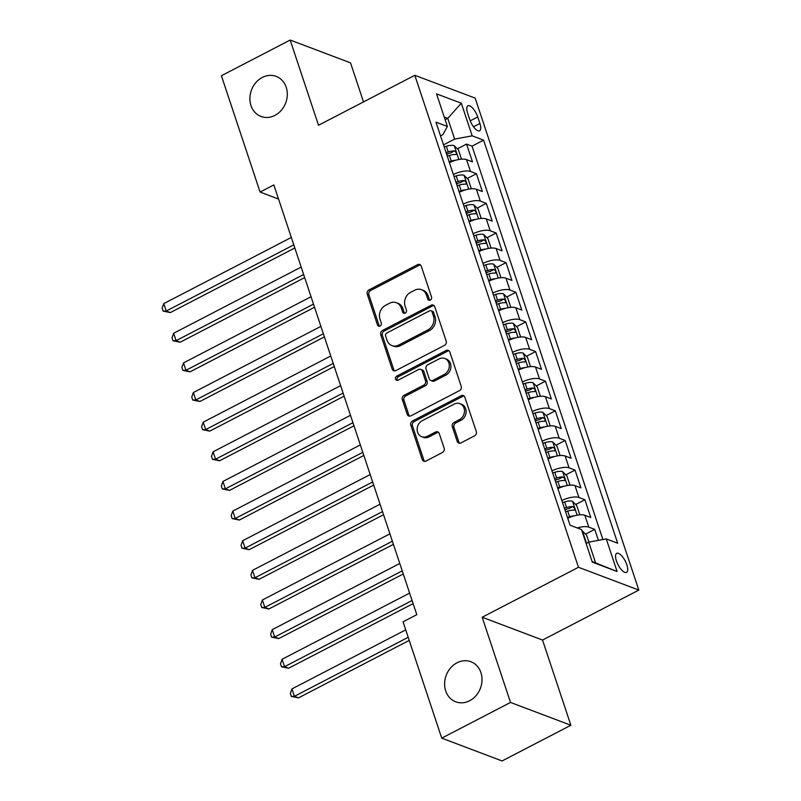 <?xml version="1.0" encoding="UTF-8"?>
<svg xmlns="http://www.w3.org/2000/svg" width="801" height="801" viewBox="0 0 801 801"><rect width="100%" height="100%" fill="white"/><g stroke="black" fill="none" stroke-linecap="round" stroke-linejoin="round"><path stroke-width="1.2" d="M430.327 300.095A2.303 1.962 -69.3 0 0 431.539 297.071L421.256 266.162A3.284 2.803 -69.3 0 0 417.591 264.66L368.981 289.882A3.284 2.803 -69.3 0 0 367.248 294.187L377.531 325.096A2.303 1.962 -69.3 0 0 381.306 323.133L379.974 319.138A10.513 8.971 -69.3 0 1 385.521 305.341L389.576 303.239A10.513 8.971 -69.3 0 1 396.385 302.718A10.513 8.971 -69.3 0 1 401.311 308.065L402.643 312.07A2.303 1.962 -69.3 0 0 406.427 310.107L405.096 306.102A10.513 8.971 -69.3 0 1 410.643 292.315L414.688 290.212A10.513 8.971 -69.3 0 1 421.506 289.682A10.513 8.971 -69.3 0 1 426.422 295.038L427.754 299.033A2.303 1.962 -69.3 0 0 430.327 300.095M457.011 662.797A21.417 18.283 -69.3 0 0 444.625 683.203A21.417 18.283 -69.3 0 0 455.749 701.806A21.417 18.283 -69.3 0 0 469.626 700.735A21.417 18.283 -69.3 0 0 482.012 680.329A21.417 18.283 -69.3 0 0 470.888 661.726A21.417 18.283 -69.3 0 0 457.011 662.797M262.287 77.457A21.417 18.283 -69.3 0 0 249.912 97.862A21.417 18.283 -69.3 0 0 261.026 116.465A21.417 18.283 -69.3 0 0 274.913 115.394A21.417 18.283 -69.3 0 0 287.299 94.989A21.417 18.283 -69.3 0 0 276.175 76.385A21.417 18.283 -69.3 0 0 262.287 77.457M626.863 564.835A10.713 4.045 62.6 0 0 616.71 553.351A10.713 4.045 62.6 0 0 616.42 560.89A10.713 4.045 62.6 0 0 626.572 572.365A10.713 4.045 62.6 0 0 626.863 564.835M457.231 441.431A3.284 2.803 -69.3 0 0 460.905 442.933L474.542 435.854A3.284 2.803 -69.3 0 0 476.275 431.549L464.85 397.226A3.284 2.803 -69.3 0 0 461.186 395.714L412.575 420.936A3.284 2.803 -69.3 0 0 410.843 425.251L422.257 459.574A3.284 2.803 -69.3 0 0 425.932 461.086L442.402 452.535A3.284 2.803 -69.3 0 0 444.134 448.22L439.248 433.531A3.284 2.803 -69.3 0 0 435.584 432.029L427.414 436.265A8.791 7.499 -69.3 0 1 421.716 436.705A8.791 7.499 -69.3 0 1 417.151 429.076A8.791 7.499 -69.3 0 1 422.237 420.695L454.237 404.094A8.791 7.499 -69.3 0 1 459.934 403.654A8.791 7.499 -69.3 0 1 464.49 411.283A8.791 7.499 -69.3 0 1 459.414 419.654L454.077 422.427A3.284 2.803 -69.3 0 0 452.345 426.733L457.231 441.431L458.863 442.042A3.284 2.803 -69.3 0 0 459.644 443.253M482.182 617.241L510.527 702.447L441.741 738.142L502.097 760.95L570.883 725.255L542.537 640.049L638.828 590.087L578.472 567.278L482.182 617.241L542.537 640.049M363.514 101.907L350.528 62.858L290.172 40.05L318.518 125.256L414.818 75.294L578.472 567.278M290.172 40.05L221.396 75.745L260.095 192.07L278.538 199.038M441.741 738.142L403.053 621.806L416.8 614.677L273.852 184.931L260.095 192.07M444.445 345.381A3.284 2.803 -69.3 0 0 446.177 341.076L434.753 306.743A3.284 2.803 -69.3 0 0 431.088 305.241L382.477 330.463A3.284 2.803 -69.3 0 0 380.745 334.768L392.17 369.101A3.284 2.803 -69.3 0 0 395.834 370.613L444.445 345.381M449.802 351.979L461.226 386.312A3.284 2.803 -69.3 0 1 459.494 390.618L410.883 415.849A3.284 2.803 -69.3 0 1 407.218 414.337L402.322 399.649A3.284 2.803 -69.3 0 1 404.054 395.334L423.769 385.111A3.284 2.803 -69.3 0 0 425.501 380.795L422.267 371.053A3.284 2.803 -69.3 0 0 418.593 369.541L398.067 380.195A2.303 1.962 -69.3 0 1 396.715 376.12L446.137 350.478A3.284 2.803 -69.3 0 1 449.802 351.979M598.397 540.365L594.742 529.371L585.571 534.127M577.271 527.949A13.387 4.806 -18.4 0 1 588.785 527.128L584.84 515.273L590.798 517.516L584.88 499.734L575.719 504.49M565.005 510.057L566.848 509.096M561.831 500.515A13.387 4.806 -18.4 0 1 578.933 497.481L574.988 485.626L580.935 487.879L575.028 470.097L565.856 474.853M555.143 480.42L556.995 479.459M551.969 470.878A13.387 4.806 -18.4 0 1 569.07 467.844L565.126 455.989L571.083 458.242L565.166 440.46L555.994 445.216M545.281 450.783L547.133 449.822M542.107 441.241A13.387 4.806 -18.4 0 1 559.208 438.207L555.263 426.352L561.221 428.605L555.303 410.823L546.142 415.579M535.418 421.136L537.271 420.185M532.254 411.604A13.387 4.806 -18.4 0 1 549.356 408.57L545.411 396.715L551.358 398.968L545.451 381.186L536.28 385.942M525.566 391.499L527.408 390.548M522.392 381.967A13.387 4.806 -18.4 0 1 539.494 378.933L535.549 367.078L541.506 369.331L535.589 351.549L526.417 356.305M515.704 361.862L517.556 360.911M512.53 352.33A13.387 4.806 -18.4 0 1 529.631 349.296L525.686 337.441L531.644 339.694L525.726 321.912L516.565 326.668M505.842 332.225L507.694 331.264A4.516 1.622 -18.4 0 1 509.646 330.843L513.611 328.79A8.871 3.184 161.6 0 0 507.373 329.732L505.241 330.402M502.668 322.683A13.387 4.806 -18.4 0 1 519.779 319.659L515.834 307.804L521.781 310.057L515.874 292.275L506.703 297.031M495.989 302.588L497.832 301.627A4.516 1.622 -18.4 0 1 499.784 301.206L503.749 299.153A8.871 3.184 161.6 0 0 497.511 300.095L495.378 300.755M492.815 293.046A13.387 4.806 -18.4 0 1 509.917 290.022L505.972 278.167L511.929 280.42L506.012 262.638L496.84 267.394M486.127 272.951L487.979 271.99A4.516 1.622 -18.4 0 1 489.932 271.569L493.887 269.516A8.871 3.184 161.6 0 0 487.659 270.458L485.516 271.118M482.953 263.409A13.387 4.806 -18.4 0 1 500.054 260.385L496.109 248.53L502.067 250.783L496.149 233.001L486.988 237.757M476.265 243.314L478.117 242.353A4.516 1.622 -18.4 0 1 480.069 241.932L484.034 239.879A8.871 3.184 161.6 0 0 477.796 240.821L475.664 241.481M473.091 233.772A13.387 4.806 -18.4 0 1 490.202 230.748L486.257 218.893L492.204 221.146L486.287 203.364L477.126 208.12M466.412 213.677L468.255 212.716A4.516 1.622 -18.4 0 1 470.207 212.295L474.172 210.242A8.871 3.184 161.6 0 0 467.934 211.184L465.802 211.844M463.238 204.135A13.387 4.806 -18.4 0 1 480.34 201.111L476.395 189.256L482.352 191.509L476.435 173.727L470.477 171.474A13.387 4.806 161.6 0 0 453.376 174.498M456.55 184.04L458.402 183.079M467.263 178.483L476.435 173.727M467.614 113.131L469.786 119.649A10.373 3.915 62.6 0 0 479.619 130.773A10.373 3.915 62.6 0 0 479.899 123.474L477.726 116.946A10.373 3.915 62.6 0 0 467.894 105.832A10.373 3.915 62.6 0 0 467.614 113.131M638.828 590.087L475.163 98.102L414.818 75.294M592.119 561.571L595.634 562.903L588.725 542.157L606.257 538.913L617.681 543.228L483.594 140.155L472.179 135.84L454.648 139.084L443.514 144.861M606.257 538.913L617.1 571.513L592.309 562.142L581.466 529.541L570.052 525.226L435.964 122.153L447.379 126.468L436.535 93.867L461.326 103.239L472.179 135.84M602.903 539.534L472.039 146.152L466.572 144.09L472.49 161.872L466.532 159.619A13.387 4.806 161.6 0 0 449.431 162.643M480.34 201.111L486.287 203.364M490.202 230.748L496.149 233.001M500.054 260.385L506.012 262.638M509.917 290.022L515.874 292.275M519.779 319.659L525.726 321.912M529.631 349.296L535.589 351.549M539.494 378.933L545.451 381.186M549.356 408.57L555.303 410.823M559.208 438.207L565.166 440.46M569.07 467.844L575.028 470.097M578.933 497.481L584.88 499.734M588.785 527.128L594.742 529.371M588.725 542.157L586.112 543.509M454.648 139.084L447.749 118.338L444.235 117.016M445.126 119.699L447.749 118.338L461.326 103.239M440.53 135.88L442.903 134.648L447.379 126.468M510.527 702.447L570.883 725.255M446.688 154.403L448.54 153.442M457.411 148.846L466.572 144.09M472.039 146.152L483.594 140.155M476.395 189.256A13.387 4.806 161.6 0 0 459.293 192.28M486.257 218.893A13.387 4.806 161.6 0 0 469.156 221.917M496.109 248.53A13.387 4.806 161.6 0 0 479.008 251.554M505.972 278.167A13.387 4.806 161.6 0 0 488.87 281.191M515.834 307.804A13.387 4.806 161.6 0 0 498.733 310.828M525.686 337.441A13.387 4.806 161.6 0 0 508.585 340.465M535.549 367.078A13.387 4.806 161.6 0 0 518.447 370.112M545.411 396.715A13.387 4.806 161.6 0 0 528.31 399.749M555.263 426.352A13.387 4.806 161.6 0 0 538.162 429.386M565.126 455.989A13.387 4.806 161.6 0 0 548.024 459.023M574.988 485.626A13.387 4.806 161.6 0 0 557.886 488.66M584.84 515.273A13.387 4.806 161.6 0 0 567.739 518.297M617.1 571.513L595.634 562.903M429.736 300.295A2.303 1.962 -69.3 0 1 429.386 299.654L428.054 295.649A10.513 8.971 -69.3 0 0 423.138 290.302L421.506 289.682M396.385 302.718L398.017 303.339A10.513 8.971 -69.3 0 1 402.943 308.685L404.275 312.68A2.303 1.962 -69.3 0 0 404.625 313.321M420.475 264.951A3.284 2.803 -69.3 0 0 419.223 265.271L370.613 290.493A3.284 2.803 -69.3 0 0 368.881 294.808L379.163 325.717A2.303 1.962 -69.3 0 0 379.504 326.357M433.972 305.531A3.284 2.803 -69.3 0 0 432.72 305.852L384.11 331.083A3.284 2.803 -69.3 0 0 382.377 335.389L393.792 369.722A3.284 2.803 -69.3 0 0 394.573 370.933M432.039 311.909A2.303 1.962 -69.3 0 0 429.476 310.858L386.803 332.996A2.303 1.962 -69.3 0 0 385.591 336.009L386.993 340.225A10.513 8.971 -69.3 0 0 391.919 345.581A10.513 8.971 -69.3 0 0 398.728 345.051L427.894 329.922A10.513 8.971 -69.3 0 0 433.441 316.125L432.039 311.909L433.671 312.53A2.303 1.962 -69.3 0 0 432.59 311.359L430.958 310.738M391.919 345.581L393.551 346.192A10.513 8.971 -69.3 0 0 400.36 345.672L398.728 345.051M433.671 312.53L435.073 316.745A10.513 8.971 -69.3 0 1 429.526 330.533L400.36 345.672M420.725 369.381L422.357 369.992A3.284 2.803 -69.3 0 1 423.899 371.664L427.133 381.416A3.284 2.803 -69.3 0 1 425.401 385.722L405.686 395.954A3.284 2.803 -69.3 0 0 403.954 400.26L408.84 414.958A3.284 2.803 -69.3 0 0 409.621 416.17M449.021 350.768A3.284 2.803 -69.3 0 0 447.769 351.088L398.347 376.74A2.303 1.962 -69.3 0 0 397.486 380.395M444.225 374.488A8.791 7.499 -69.3 0 0 449.311 366.117A8.791 7.499 -69.3 0 0 444.745 358.488A8.791 7.499 -69.3 0 0 439.048 358.928L427.774 364.775A3.284 2.803 -69.3 0 0 426.042 369.091L429.286 378.833A3.284 2.803 -69.3 0 0 432.951 380.345L444.225 374.488L445.857 375.108A8.791 7.499 -69.3 0 0 450.943 366.738A8.791 7.499 -69.3 0 0 446.377 359.108L444.745 358.488M430.828 380.505L432.46 381.126A3.284 2.803 -69.3 0 0 434.583 380.956L432.951 380.345M445.857 375.108L434.583 380.956M459.934 403.654L461.566 404.275A8.791 7.499 -69.3 0 1 466.122 411.904A8.791 7.499 -69.3 0 1 461.046 420.275L455.709 423.038A3.284 2.803 -69.3 0 0 453.977 427.354L458.863 442.042M421.716 436.705L423.349 437.316A8.791 7.499 -69.3 0 0 429.046 436.875L427.414 436.265M438.467 432.32A3.284 2.803 -69.3 0 0 437.216 432.64L429.046 436.875M464.069 396.014A3.284 2.803 -69.3 0 0 462.818 396.325L414.207 421.556A3.284 2.803 -69.3 0 0 412.475 425.862L423.889 460.195A3.284 2.803 -69.3 0 0 424.67 461.406M460.625 159.259L461.346 158.708L458.392 149.817L454.137 145.622A8.871 3.184 161.6 0 0 446.347 146.273L444.205 146.943M456.029 160.16A8.871 3.184 161.6 0 0 451.273 161.091L449.141 161.762M291.324 237.446L163.784 303.629L166.248 311.038L170.333 312.58L294.818 247.98M447.268 156.125L449.401 155.464A8.871 3.184 -18.4 0 1 455.639 154.523C456.95 153.582 456.55 152.39 454.447 150.958A8.871 3.184 161.6 0 0 448.22 151.9L446.087 152.57M446.578 154.062L448.51 153.452A4.516 1.622 -18.4 0 1 450.492 153.021L454.447 150.958M455.639 154.523L456.139 154.433M170.333 312.58L163.164 311.128L166.248 311.038L293.787 244.856M163.164 311.128L162.172 308.165L163.784 303.629M470.487 188.896L471.208 188.345L468.255 179.454L463.999 175.259A8.871 3.184 161.6 0 0 456.21 175.91L454.067 176.58M465.892 189.797A8.871 3.184 161.6 0 0 461.136 190.728L459.003 191.399M301.176 267.083L173.647 333.266L176.11 340.675L180.185 342.217L304.68 277.617M457.121 185.762L459.263 185.101A8.871 3.184 -18.4 0 1 465.491 184.16C466.813 183.219 466.412 182.027 464.31 180.605A8.871 3.184 161.6 0 0 458.082 181.537L455.939 182.207M456.44 183.699L458.362 183.089A4.516 1.622 -18.4 0 1 460.355 182.658L464.31 180.605M465.491 184.16L466.002 184.07M180.185 342.217L173.016 340.765L176.11 340.675L303.639 274.493M173.016 340.765L172.035 337.802L173.647 333.266M480.34 218.533L481.071 217.982L478.107 209.091L473.862 204.896A8.871 3.184 161.6 0 0 466.062 205.547L463.929 206.217M475.744 219.434A8.871 3.184 161.6 0 0 470.998 220.365L468.855 221.036M311.038 296.72L183.509 362.903L185.972 370.312L190.047 371.854L314.543 307.254M466.292 213.336L468.225 212.726M466.983 215.409L469.116 214.738A8.871 3.184 -18.4 0 1 475.353 213.797L475.854 213.707M475.353 213.797C476.665 212.856 476.275 211.664 474.172 210.242M190.047 371.854L182.878 370.402L185.972 370.312L313.501 304.13M182.878 370.402L181.887 367.439L183.509 362.903M490.202 248.17L490.923 247.619L487.969 238.728L483.714 234.533A8.871 3.184 161.6 0 0 475.924 235.184L473.791 235.854M485.606 249.071A8.871 3.184 161.6 0 0 480.85 250.002L478.718 250.673M320.901 326.357L193.361 392.54L195.824 399.949L199.91 401.491L324.395 336.891M476.154 242.973L478.087 242.363M476.845 245.046L478.978 244.375A8.871 3.184 -18.4 0 1 485.216 243.434L485.716 243.344M485.216 243.434C486.527 242.493 486.127 241.301 484.034 239.879M199.91 401.491L192.741 400.039L195.824 399.949L323.364 333.767M192.741 400.039L191.749 397.076L193.361 392.54M500.064 277.807L500.785 277.256L497.832 268.365L493.576 264.17A8.871 3.184 161.6 0 0 485.786 264.821L483.644 265.491M495.469 278.708A8.871 3.184 161.6 0 0 490.713 279.639L488.58 280.31M330.753 355.994L203.224 422.177L205.687 429.586L209.762 431.128L334.257 366.528M486.017 272.61L487.939 272M486.698 274.683L488.84 274.012A8.871 3.184 -18.4 0 1 495.068 273.071L495.579 272.981M495.068 273.071C496.39 272.13 495.989 270.938 493.887 269.516M209.762 431.128L202.593 429.676L205.687 429.586L333.216 363.404M202.593 429.676L201.612 426.713L203.224 422.177M509.917 307.444L510.648 306.893L507.684 298.002L503.439 293.807A8.871 3.184 161.6 0 0 495.639 294.458L493.506 295.128M505.321 308.345A8.871 3.184 161.6 0 0 500.575 309.276L498.432 309.947M340.615 385.641L213.086 451.814L215.549 459.223L219.624 460.765L344.12 396.165M495.869 302.247L497.801 301.637M496.56 304.32L498.693 303.649A8.871 3.184 -18.4 0 1 504.93 302.708L505.431 302.618M504.93 302.708C506.242 301.767 505.852 300.575 503.749 299.153M219.624 460.765L212.455 459.313L215.549 459.223L343.078 393.051M212.455 459.313L211.464 456.35L213.086 451.814M519.779 337.081L520.5 336.53L517.546 327.639L513.291 323.444A8.871 3.184 161.6 0 0 505.501 324.095L503.368 324.765M515.183 337.982A8.871 3.184 161.6 0 0 510.427 338.913L508.295 339.584M350.478 415.278L222.938 481.451L225.401 488.86L229.486 490.402L353.972 425.802M505.731 331.884L507.664 331.284M506.422 333.957L508.555 333.286A8.871 3.184 -18.4 0 1 514.793 332.345L515.293 332.265M514.793 332.345C516.104 331.404 515.714 330.212 513.611 328.79M229.486 490.402L222.318 488.95L225.401 488.86L352.941 422.688M222.318 488.95L221.326 485.987L222.938 481.451M529.641 366.718L530.362 366.167L527.408 357.276L523.153 353.081A8.871 3.184 161.6 0 0 515.363 353.732L513.221 354.402M525.045 367.619A8.871 3.184 161.6 0 0 520.29 368.55L518.157 369.221M360.33 444.915L232.801 511.088L235.264 518.497L239.339 520.039L363.834 455.439M516.275 363.594L518.417 362.923A8.871 3.184 -18.4 0 1 524.645 361.982C525.967 361.041 525.566 359.849 523.464 358.427A8.871 3.184 161.6 0 0 517.236 359.369L515.093 360.039M515.594 361.521L517.516 360.921A4.516 1.622 -18.4 0 1 519.509 360.48L523.464 358.427M524.645 361.982L525.156 361.902M239.339 520.039L232.17 518.587L235.264 518.497L362.793 452.325M232.17 518.587L231.189 515.624L232.801 511.088M539.494 396.355L540.224 395.804L537.261 386.913L533.015 382.718A8.871 3.184 161.6 0 0 525.216 383.369L523.083 384.039M534.898 397.256A8.871 3.184 161.6 0 0 530.152 398.187L528.009 398.858M370.192 474.552L242.663 540.725L245.126 548.134L249.201 549.676L373.697 485.076M526.137 393.231L528.28 392.56A8.871 3.184 -18.4 0 1 534.507 391.619C535.819 390.678 535.428 389.496 533.326 388.064A8.871 3.184 161.6 0 0 527.088 389.006L524.955 389.676M525.446 391.158L527.378 390.558A4.516 1.622 -18.4 0 1 529.371 390.117L533.326 388.064M534.507 391.619L535.008 391.539M249.201 549.676L242.032 548.234L245.126 548.134L372.655 481.962M242.032 548.234L241.041 545.271L242.663 540.725M549.356 425.992L550.077 425.441L547.123 416.55L542.878 412.355A8.871 3.184 161.6 0 0 535.078 413.006L532.945 413.676M544.76 426.893A8.871 3.184 161.6 0 0 540.004 427.834L537.872 428.495M380.054 504.189L252.515 570.362L254.988 577.771L259.063 579.313L383.549 514.713M535.999 422.868L538.132 422.197A8.871 3.184 -18.4 0 1 544.37 421.256C545.681 420.315 545.291 419.133 543.188 417.701A8.871 3.184 161.6 0 0 536.95 418.643L534.818 419.313M535.308 420.795L537.241 420.195A4.516 1.622 -18.4 0 1 539.223 419.754L543.188 417.701M544.37 421.256L544.87 421.176M259.063 579.313L251.894 577.871L254.988 577.771L382.518 511.599M251.894 577.871L250.903 574.908L252.515 570.362M559.218 455.629L559.939 455.078L556.985 446.187L552.73 441.992A8.871 3.184 161.6 0 0 544.94 442.653L542.798 443.313M554.622 456.53A8.871 3.184 161.6 0 0 549.866 457.471L547.734 458.132M389.907 533.826L262.378 599.999L264.841 607.408L268.916 608.95L393.411 544.35M545.861 452.505L547.994 451.834A8.871 3.184 -18.4 0 1 554.222 450.893C555.544 449.952 555.143 448.77 553.04 447.338A8.871 3.184 161.6 0 0 546.813 448.28L544.67 448.95M545.171 450.432L547.093 449.832A4.516 1.622 -18.4 0 1 549.085 449.391L553.04 447.338M554.222 450.893L554.733 450.813M268.916 608.95L261.747 607.508L264.841 607.408L392.37 541.236M261.747 607.508L260.766 604.545L262.378 599.999M569.07 485.266L569.801 484.715L566.838 475.824L562.592 471.629A8.871 3.184 161.6 0 0 554.793 472.29L552.66 472.95M564.475 486.167A8.871 3.184 161.6 0 0 559.729 487.108L557.586 487.769M399.769 563.463L272.24 629.636L274.703 637.045L278.778 638.587L403.273 573.987M555.714 482.142L557.856 481.471A8.871 3.184 -18.4 0 1 564.084 480.53C565.396 479.589 565.005 478.407 562.903 476.975A8.871 3.184 161.6 0 0 556.665 477.917L554.532 478.587M555.023 480.069L556.955 479.469A4.516 1.622 -18.4 0 1 558.948 479.028L562.903 476.975M564.084 480.53L564.585 480.45M278.778 638.587L271.609 637.145L274.703 637.045L402.232 570.873M271.609 637.145L270.628 634.182L272.24 629.636M578.933 514.903L579.654 514.352L576.7 505.461L572.455 501.266A8.871 3.184 161.6 0 0 564.655 501.927L562.522 502.587M574.337 515.804A8.871 3.184 161.6 0 0 569.581 516.745L567.448 517.406M409.631 593.1L282.092 659.273L284.565 666.682L288.64 668.224L413.126 603.624M565.576 511.779L567.709 511.108A8.871 3.184 -18.4 0 1 573.947 510.167C575.258 509.226 574.868 508.044 572.765 506.612A8.871 3.184 161.6 0 0 566.527 507.554L564.395 508.224M564.885 509.706L566.818 509.106A4.516 1.622 -18.4 0 1 568.8 508.665L572.765 506.612M573.947 510.167L574.447 510.087M288.64 668.224L281.471 666.782L284.565 666.682L412.094 600.51M281.471 666.782L280.48 663.819L282.092 659.273M588.895 542.127L586.562 535.098L582.307 530.903A8.871 3.184 161.6 0 0 581.876 530.783M405.727 629.876L291.954 688.91L294.418 696.319L298.493 697.861L409.231 640.399M584.65 539.123L584.039 537.261M298.493 697.861L291.324 696.419L294.418 696.319L408.2 637.286M291.324 696.419L290.342 693.456L291.954 688.91M470.477 171.474L466.532 159.619M470.217 120.851L477.726 116.946M473.491 126.798L479.899 123.474M428.054 295.649L426.422 295.038M404.275 312.68L402.643 312.07M402.943 308.685L401.311 308.065M379.163 325.717L377.531 325.096M368.881 294.808L367.248 294.187M370.613 290.493L368.981 289.882M419.223 265.271L417.591 264.66M429.386 299.654L427.754 299.033M393.792 369.722L392.17 369.101M382.377 335.389L380.745 334.768M384.11 331.083L382.477 330.463M432.72 305.852L431.088 305.241M429.526 330.533L427.894 329.922M435.073 316.745L433.441 316.125M408.84 414.958L407.218 414.337M403.954 400.26L402.322 399.649M405.686 395.954L404.054 395.334M425.401 385.722L423.769 385.111M427.133 381.416L425.501 380.795M423.899 371.664L422.267 371.053M398.347 376.74L396.715 376.12M447.769 351.088L446.137 350.478M453.977 427.354L452.345 426.733M455.709 423.038L454.077 422.427M461.046 420.275L459.414 419.654M437.216 432.64L435.584 432.029M423.889 460.195L422.257 459.574M412.475 425.862L410.843 425.251M414.207 421.556L412.575 420.936M462.818 396.325L461.186 395.714M458.843 159.519L454.247 145.722M448.22 151.9L446.347 146.273M451.273 161.091L449.401 155.464M468.695 189.156L464.109 175.359M458.082 181.537L456.21 175.91M461.136 190.728L459.263 185.101M478.557 218.793L473.972 204.996M467.934 211.184L466.062 205.547M470.998 220.365L469.116 214.738M488.42 248.43L483.824 234.633M477.796 240.821L475.924 235.184M480.85 250.002L478.978 244.375M498.272 278.067L493.686 264.27M487.659 270.458L485.786 264.821M490.713 279.639L488.84 274.012M508.134 307.704L503.549 293.907M497.511 300.095L495.639 294.458M500.575 309.276L498.693 303.649M517.997 337.351L513.401 323.544M507.373 329.732L505.501 324.095M510.427 338.913L508.555 333.286M527.849 366.988L523.263 353.181M517.236 359.369L515.363 353.732M520.29 368.55L518.417 362.923M537.711 396.625L533.126 382.818M527.088 389.006L525.216 383.369M530.152 398.187L528.28 392.56M547.574 426.262L542.978 412.465M536.95 418.643L535.078 413.006M540.004 427.834L538.132 422.197M557.426 455.899L552.84 442.102M546.813 448.28L544.94 442.653M549.866 457.471L547.994 451.834M567.288 485.536L562.702 471.739M556.665 477.917L554.793 472.29M559.729 487.108L557.856 481.471M577.151 515.173L572.555 501.376M566.527 507.554L564.655 501.927M569.581 516.745L567.709 511.108M586.512 543.308L582.417 531.013"/></g></svg>
